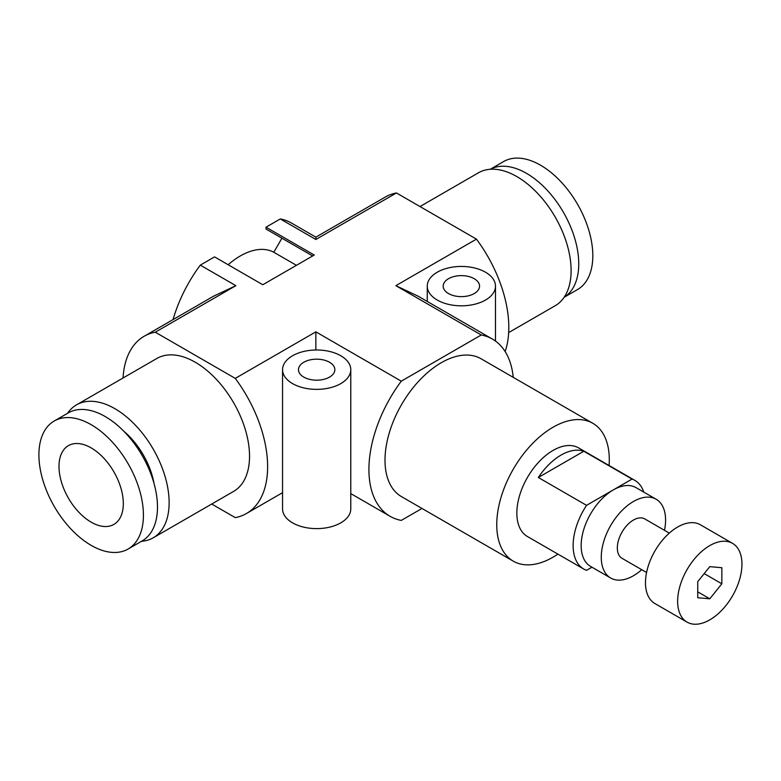 <?xml version="1.0" encoding="UTF-8"?>
<svg xmlns="http://www.w3.org/2000/svg" width="781" height="781" viewBox="0 0 781 781"><rect width="100%" height="100%" fill="white"/><g stroke="black" fill="none" stroke-linecap="round" stroke-linejoin="round"><path stroke-width="1.17" d="M513.234 561.139L401.483 496.618A79.584 45.952 -60 0 1 401.483 404.724A79.584 45.952 -60 0 1 481.067 358.772L592.818 423.292A79.584 45.952 120 0 0 513.234 469.244A79.584 45.952 120 0 0 513.234 561.139A79.584 45.952 120 0 0 557.927 554.12M609.082 465.505A79.584 45.952 120 0 0 609.297 459.726A79.584 45.952 120 0 0 592.818 423.292M643.759 492.089A51.165 29.541 120 0 0 634.885 480.403L578.604 447.904A51.165 29.541 120 0 0 527.439 477.445A51.165 29.541 120 0 0 527.439 536.527L583.719 569.017A51.165 29.541 120 0 0 586.56 570.325L591.959 567.211M634.885 480.403A51.165 29.541 120 0 0 632.034 479.085L613.378 489.863M613.261 489.931L586.56 505.346A51.165 29.541 120 0 0 583.719 569.017M664.485 530.309A45.474 26.261 120 0 0 665.578 520.068A45.474 26.261 120 0 0 656.157 499.244L636.056 487.647A45.474 26.261 120 0 0 590.582 513.898A45.474 26.261 120 0 0 590.582 566.41L610.683 578.018A45.474 26.261 120 0 0 641.738 569.691M656.157 499.244A45.474 26.261 120 0 0 610.683 525.506A45.474 26.261 120 0 0 610.683 578.018M669.307 533.101L644.784 518.935A22.737 13.131 120 0 0 622.047 532.066A22.737 13.131 120 0 0 622.047 558.327L646.57 572.483M732.529 543.342L700.372 524.773A45.474 26.261 120 0 0 654.898 551.035A45.474 26.261 120 0 0 654.898 603.547L687.055 622.115A45.474 26.261 120 0 0 722.103 609.922A45.474 26.261 120 0 0 741.95 564.155A45.474 26.261 120 0 0 732.529 543.342A45.474 26.261 120 0 0 687.055 569.593A45.474 26.261 120 0 0 687.055 622.115M697.736 597.729L697.736 581.65L709.792 566.645L721.849 567.728L721.849 583.807L709.792 598.802L697.736 597.729M280.281 218.944L315.856 239.484L315.856 237.141L291.45 223.044A102.321 59.083 120 0 0 280.281 218.944L266.018 227.183L314.255 255.036L262.797 284.743L214.56 256.89L200.297 265.13A102.321 59.083 120 0 0 173.06 319.575M266.018 227.183L266.018 229.038L312.644 255.963L281.912 238.215L273.809 252.253A68.22 39.382 120 0 0 228.169 264.749M123.056 377.994A102.321 59.083 60 0 1 144.104 336.299L213.535 296.214L235.872 285.67L200.297 265.13M315.856 239.484L396.455 192.956L476.449 239.132L395.85 285.67L481.272 334.981L401.278 381.167L315.856 331.847L235.266 378.385L155.273 332.198L235.872 285.67M350.776 493.602L390.11 516.319A102.321 59.083 -60 0 0 401.278 520.41L421.984 508.46M211.719 504.038L235.266 517.627A102.321 59.083 60 0 0 246.435 513.527A102.321 59.083 60 0 0 235.266 378.385M273.809 252.253L296.438 265.315M144.104 336.299A102.321 59.083 60 0 1 155.273 332.198M282.546 492.05L282.546 386.556M315.856 331.847L315.856 349.995M481.272 334.981A102.321 59.083 -60 0 1 492.44 339.081A102.321 59.083 -60 0 1 513.224 377.34M492.44 339.081L418.186 296.214L395.85 285.67M396.455 192.956A102.321 59.083 -120 0 0 385.287 197.056L315.856 237.141M329.523 362.257A18.188 10.504 180 0 1 334.854 369.677A18.188 10.504 180 0 1 316.666 380.181A18.188 10.504 180 0 1 298.469 369.677A18.188 10.504 180 0 1 309.706 359.973A18.188 10.504 180 0 1 329.523 362.257M282.556 492.05L282.556 508.929A34.11 19.691 0 0 0 316.666 528.62A34.11 19.691 0 0 0 350.776 508.929L350.776 369.677A34.11 19.691 180 0 1 316.666 389.368A34.11 19.691 180 0 1 282.556 369.677A34.11 19.691 180 0 1 303.614 351.489A34.11 19.691 180 0 1 340.78 355.755A34.11 19.691 180 0 1 350.776 369.677M474.233 278.71A18.188 10.504 180 0 1 479.563 286.129A18.188 10.504 180 0 1 461.376 296.634A18.188 10.504 180 0 1 443.178 286.129A18.188 10.504 180 0 1 454.415 276.425A18.188 10.504 180 0 1 474.233 278.71M485.489 272.208A34.11 19.691 180 0 1 495.486 286.129A34.11 19.691 180 0 1 461.376 305.82A34.11 19.691 180 0 1 427.266 286.129A34.11 19.691 180 0 1 448.323 267.942A34.11 19.691 180 0 1 485.489 272.208M390.11 516.319A102.321 59.083 -60 0 1 401.278 381.167M505.141 351.567A102.321 59.083 -120 0 0 476.449 239.132M721.849 583.807L704.198 573.605M709.792 598.802L697.736 591.842M586.56 505.346L538.324 477.494A51.165 29.541 -60 0 1 583.798 451.242L632.034 479.085M538.324 477.494L583.798 451.242M420.002 206.545L478.47 172.786A76.743 44.312 60 0 1 554.032 215.078A76.743 44.312 60 0 1 557.488 304.239A76.743 44.312 60 0 1 555.213 305.713L508.665 332.589M490.243 169.282L503.608 161.56A73.902 42.672 60 0 1 576.368 202.279A73.902 42.672 60 0 1 579.697 288.14A73.902 42.672 60 0 1 577.51 289.566L564.146 297.278M490.273 169.272A73.902 42.672 60 0 1 562.671 211.026A73.902 42.672 60 0 1 565.629 296.263A73.902 42.672 60 0 1 564.165 297.258M141.478 541.301A76.743 44.312 -120 0 0 153.242 537.787L233.636 491.376A76.743 44.312 -120 0 0 233.646 402.762A76.743 44.312 -120 0 0 156.893 358.45L76.499 404.87A76.743 44.312 -120 0 0 67.576 413.305M123.828 431.249A56.847 32.822 60 0 1 154.062 483.624M153.242 537.787A76.743 44.312 -120 0 0 153.242 449.173A76.743 44.312 -120 0 0 76.499 404.87M106.128 526.531A45.474 26.261 60 0 1 65.262 492.089A45.474 26.261 60 0 1 68.416 445.639A45.474 26.261 60 0 1 113.899 471.89A45.474 26.261 60 0 1 113.899 524.402A45.474 26.261 60 0 1 106.128 526.531M115.481 552.47A73.902 42.672 -120 0 0 128.113 549.023A73.902 42.672 -120 0 0 128.113 463.689A73.902 42.672 -120 0 0 54.211 421.018A73.902 42.672 -120 0 0 49.086 496.511A73.902 42.672 -120 0 0 115.481 552.47M128.113 549.023L142.181 540.901A73.902 42.672 -120 0 0 142.181 455.567A73.902 42.672 -120 0 0 68.279 412.895L54.211 421.018M282.556 492.674L246.435 513.527M282.556 386.556L282.556 369.677M495.486 341.063L495.486 286.129M427.266 301.456L427.266 286.129"/></g></svg>
